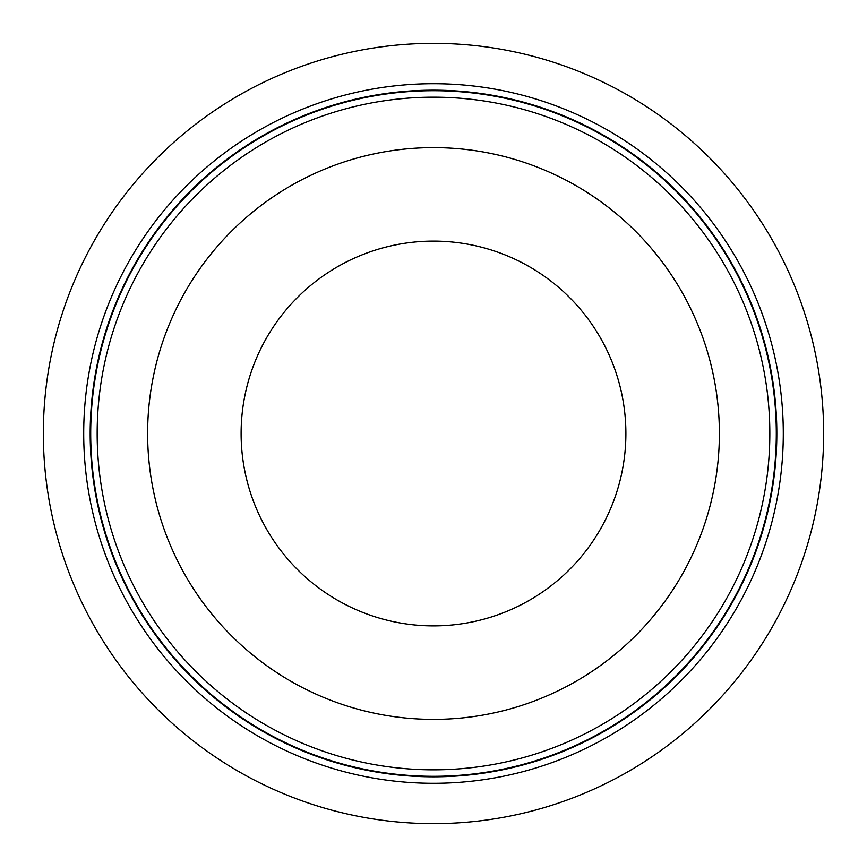 <?xml version="1.0" encoding="UTF-8"?>
<svg xmlns="http://www.w3.org/2000/svg" width="867" height="867" viewBox="0 0 867 867"><rect width="100%" height="100%" fill="white"/><g stroke="black" fill="none" stroke-linecap="round" stroke-linejoin="round"><path stroke-width="1.3" d="M433.5 90.699A342.801 342.801 0 0 0 90.699 433.5A342.801 342.801 0 0 0 433.5 776.301A342.801 342.801 0 0 0 776.301 433.5A342.801 342.801 0 0 0 433.5 90.699M433.5 769.831A336.331 336.331 0 0 1 97.169 433.5A336.331 336.331 0 0 1 433.5 97.169A336.331 336.331 0 0 1 769.831 433.5A336.331 336.331 0 0 1 433.5 769.831M433.5 90.179A343.321 343.321 0 0 0 90.179 433.5A343.321 343.321 0 0 0 433.5 776.821A343.321 343.321 0 0 0 776.821 433.5A343.321 343.321 0 0 0 433.5 90.179M433.5 83.709A349.791 349.791 0 0 0 83.709 433.5A349.791 349.791 0 0 0 433.5 783.291A349.791 349.791 0 0 0 783.291 433.5A349.791 349.791 0 0 0 433.5 83.709M433.5 719.382A285.882 285.882 0 0 0 719.382 433.5A285.882 285.882 0 0 0 433.5 147.618A285.882 285.882 0 0 0 147.618 433.5A285.882 285.882 0 0 0 433.5 719.382M433.5 823.65A390.15 390.15 0 0 0 823.65 433.5A390.15 390.15 0 0 0 433.5 43.35A390.15 390.15 0 0 0 43.35 433.5A390.15 390.15 0 0 0 433.5 823.65M433.5 241.113A192.387 192.387 0 0 0 241.113 433.5A192.387 192.387 0 0 0 433.5 625.887A192.387 192.387 0 0 0 625.887 433.5A192.387 192.387 0 0 0 433.5 241.113"/></g></svg>
